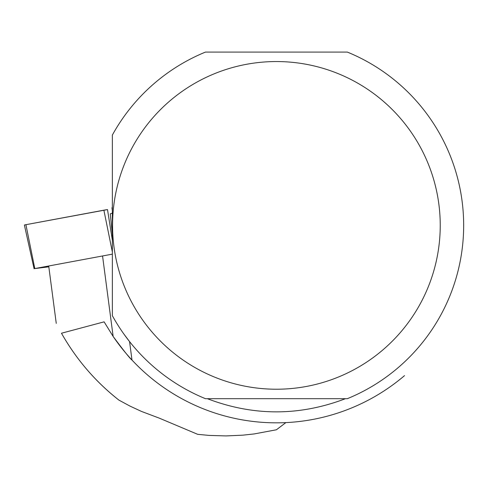 <?xml version="1.0" encoding="UTF-8"?>
<svg xmlns="http://www.w3.org/2000/svg" width="488" height="488" viewBox="0 0 488 488"><rect width="100%" height="100%" fill="white"/><g stroke="black" fill="none" stroke-linecap="round" stroke-linejoin="round"><path stroke-width="0.73" d="M112.356 254.144L34.8 268.577L48.818 266.832M34.087 268.76L24.4 225.078A7.436 0.305 -7.5 0 1 25.913 224.687L103.883 210.175A7.436 0.305 -7.5 0 1 107.506 209.59L25.913 224.687L34.8 268.577M102.596 256.273L113.143 336.452A197.457 197.457 0 0 0 131.992 360.046C130.363 359.034 124.08 351.165 113.143 336.452L104.109 321.848L61.476 333.231C76.232 359.308 95.38 381.61 118.932 400.13L130.022 406.108L141.459 411.421L159.186 418.106L197.701 434.332L208.974 435.4L225.95 435.924L242.914 435.162L254.169 433.936L276.397 429.782L285.858 422.614M61.476 333.231L61.921 334.024C76.762 359.937 95.764 381.97 118.932 400.13M48.745 266.296L56.254 323.367M123.976 334.164L129.564 341.594L131.992 360.046A197.457 197.457 0 0 0 404.515 375.632M345.449 398.69C299.418 416.246 253.382 416.246 207.351 398.69M112.356 207.662L111.953 207.754L112.356 210.816M112.356 315.699A187.258 187.258 0 0 0 205.472 398.69L347.328 398.69A187.258 187.258 0 0 0 347.328 52.076L205.472 52.076A187.258 187.258 0 0 0 112.356 135.066L112.356 315.699M112.356 213.055A74.945 3.08 -7.5 0 1 110.27 213.842L112.356 234.057M440.237 225.383A163.84 163.84 0 0 0 132.876 146.363A163.84 163.84 0 0 0 235.606 384.062A163.84 163.84 0 0 0 440.237 225.383M112.356 252.021L103.883 210.175M107.506 209.59L112.356 240.279"/></g></svg>
